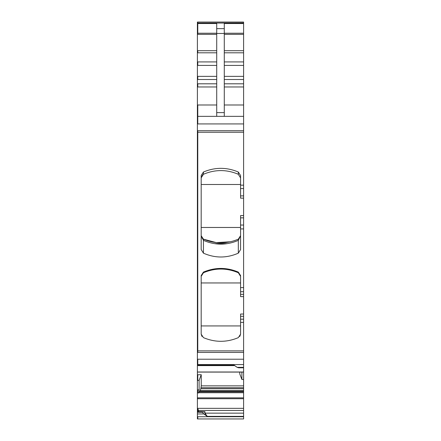<?xml version="1.0" encoding="UTF-8"?>
<svg xmlns="http://www.w3.org/2000/svg" width="441" height="441" viewBox="0 0 441 441"><rect width="100%" height="100%" fill="white"/><g stroke="black" fill="none" stroke-linecap="round" stroke-linejoin="round"><path stroke-width="0.66" d="M202.425 411.651L197.397 411.651L197.397 412.258L202.32 412.258L202.7 411.651L204.481 412.159M197.397 411.651L202.7 411.651M197.397 413.95L203.836 413.95L207.242 416.359L243.603 416.359L243.603 418.95L197.397 418.95L197.397 412.258M202.32 412.258L203.836 413.95M197.397 22.96L197.777 22.96L197.777 22.05L243.603 22.05L197.397 22.05L197.397 372.006L243.603 372.006M216.713 116.352L216.713 23.527L197.397 23.527M216.713 28.648L224.287 28.648L224.287 23.527L243.603 23.527L243.603 367.353L237.164 367.353L233.758 364.944L197.397 364.944M243.603 22.05L243.603 23.527M197.397 104.991L197.777 104.991L197.777 116.352L197.397 116.352M197.397 123.927L197.777 123.927L197.777 116.352L243.603 116.352M237.164 367.353L238.68 367.805L243.603 367.805L243.603 371.862M199.756 391.586L200.831 388.747L201.234 385.858L201.234 374.696L197.397 374.784L197.397 411.96M200.33 390.627L243.603 390.627L243.603 379.464L241.9 379.503L241.9 372.088M241.9 379.503L239.766 373.935L239.766 372.088M243.603 379.464L243.603 372.088L197.397 372.083L197.397 374.784M197.777 374.784L197.777 380.407L197.397 380.407M201.234 374.696L199.1 380.374L199.1 389.877L198.61 392.959L198.715 392.617L243.603 392.617L243.603 416.359M199.1 380.374L197.777 380.407M198.489 411.629L198.489 410.466L197.777 408.542L197.397 408.542M197.397 408.327L197.777 408.327L197.777 411.96M204.216 412.103L204.971 411.712L204.971 413.145L207.242 416.359M224.287 28.648L224.287 116.352M243.603 198.158L240.571 198.158L240.571 175.496L238.316 172.023L238.316 174.289L240.571 177.861L238.316 174.289C226.724 169.355 215.103 169.355 203.444 174.289L201.184 177.861L202.7 174.735M203.444 174.289L203.444 172.023C215.065 167.122 226.691 167.122 238.316 172.023M203.444 172.023L201.184 175.496L201.184 249.567L203.444 253.173L203.444 240.351L201.184 235.703L203.444 239.165L202 238.046M243.603 217.848L240.571 217.848L240.571 249.567L238.316 253.173C226.691 258.266 215.065 258.266 203.444 253.173M243.603 296.622L240.571 296.622L240.571 275.559L238.316 272.097L238.316 272.753L240.571 276.331M238.316 272.753C226.724 267.825 215.103 267.825 203.444 272.753L203.444 272.097C215.065 267.207 226.691 267.207 238.316 272.097M203.444 272.097L201.184 275.559L201.184 334.168L203.444 337.635C215.065 342.525 226.691 342.525 238.316 337.635L240.571 334.168L240.571 322.404L243.603 322.404M243.603 367.805L243.603 367.353M243.603 390.627L243.603 391.586L199.134 391.586L198.715 392.617M243.603 314.042L240.571 314.042L240.571 322.404M243.603 391.586L243.603 392.617M234.728 240.565L238.316 239.165L240.571 235.703L238.316 240.351C226.696 245.383 215.07 245.383 203.444 240.351L203.444 239.165L216.283 242.6L230.467 241.767M240.571 217.848L240.571 215.577L243.603 215.577M203.444 272.753L201.184 276.331M201.945 336.444L201.184 334.168M239.816 336.444L240.571 334.168M201.184 184.492L240.571 184.492M201.184 227.468L240.571 227.468M238.316 253.173L238.316 239.165C226.696 244.06 215.07 244.06 203.444 239.165L203.257 239.077M203.764 239.309L203.444 239.165L203.764 239.309M227.203 243.63L214.558 243.63M201.184 282.957L240.571 282.957M201.184 325.932L240.571 325.932M243.603 416.734L197.397 416.734M197.777 416.734L197.777 418.95M243.603 22.96L197.397 23.042M197.777 23.042L243.603 23.042M197.777 23.527L197.777 33.229L197.397 33.229M216.713 33.229L197.777 33.229L197.777 34.332L197.397 34.332M216.713 50.698L197.397 50.698M197.777 34.332L216.713 34.332M197.777 50.698L197.777 52.799L197.397 52.799M216.713 61.916L197.397 61.916M197.777 52.799L216.713 52.799M197.777 61.916L197.777 65.411L197.397 65.411M216.713 76.359L197.397 76.359M197.777 65.411L216.713 65.411M197.777 76.359L197.777 79.512L197.397 79.512M216.713 83.807L197.397 83.807M197.777 79.512L216.713 79.512M197.777 83.807L197.777 86.965L197.397 86.965M197.777 104.991L216.713 104.991M197.777 86.965L216.713 86.965M243.603 130.723L197.397 130.723M197.777 123.927L243.603 123.927M197.777 130.723L197.777 132.256L197.397 132.256M243.603 132.256L197.777 132.256L197.777 350.882L197.397 350.882M243.603 350.882L197.777 350.882L197.777 352.42L197.397 352.42M243.603 359.217L197.397 359.217M197.777 352.42L243.603 352.42M197.777 359.217L197.777 364.569L197.397 364.569M197.777 364.569L243.603 364.569M197.777 364.944L197.777 365.606L234.695 365.611M201.234 385.858L243.603 385.858M199.1 389.877L197.397 389.877M197.777 389.877L197.777 392.959L197.397 392.959M243.603 397.848L197.397 397.848M198.682 392.711L243.603 392.711M197.777 392.959L198.61 392.959M197.777 397.848L197.777 398.725L197.397 398.725M197.777 408.327L243.603 408.327M197.777 398.725L243.603 398.725M202.904 411.712L204.971 411.712M204.971 413.145L204.971 414.755L204.971 413.145L243.603 413.145M216.713 33.466L224.287 33.466M224.287 33.229L243.603 33.229M216.713 112.615L224.287 112.615M224.287 104.991L243.603 104.991M240.571 185.165L243.603 185.165M240.571 228.907L243.603 228.907M240.571 287.587L243.603 287.587M201.024 387.733L243.603 387.733M198.489 410.466L243.603 410.466M243.603 316.313L240.571 316.313M240.571 319.19L243.603 319.19M200.831 388.747L243.603 388.747M200.258 390.814L243.603 390.814M199.062 391.702L243.603 391.702M224.287 34.332L243.603 34.332M224.287 50.698L243.603 50.698M224.287 52.799L243.603 52.799M224.287 61.916L243.603 61.916M224.287 65.411L243.603 65.411M224.287 76.359L243.603 76.359M224.287 79.512L243.603 79.512M224.287 83.807L243.603 83.807M224.287 86.965L243.603 86.965M240.571 188.55L243.603 188.55M240.571 195.887L243.603 195.887M240.571 225.037L243.603 225.037M240.571 291.694L243.603 291.694M240.571 294.356L243.603 294.356M197.397 411.629L202.518 411.629M197.397 365.606L197.777 365.606M201.228 236.288L201.184 235.703M240.571 235.703L240.543 236.172"/></g></svg>
